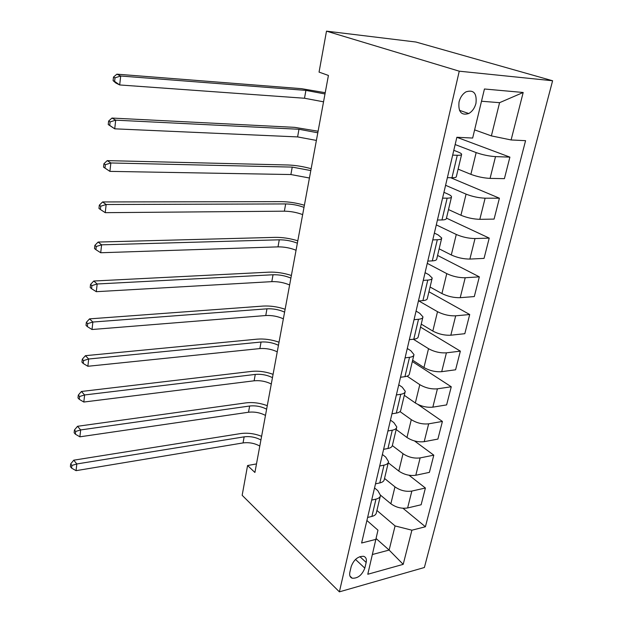 <?xml version="1.0" encoding="UTF-8"?>
<svg xmlns="http://www.w3.org/2000/svg" width="623" height="623" viewBox="0 0 623 623"><rect width="100%" height="100%" fill="white"/><g stroke="black" fill="none" stroke-linecap="round" stroke-linejoin="round"><path stroke-width="0.93" d="M459.026 102.008C458.084 111.875 461.332 115.714 468.761 113.526C472.296 111.47 474.695 108.075 475.972 103.325C476.984 93.279 473.659 89.463 465.988 91.854C462.554 93.98 460.233 97.359 459.026 102.008M459.252 71.186L326.499 31.15L415.907 42.021L552.609 80.756L424.38 567.506L339.387 591.85L459.252 71.186L552.609 80.756M256.489 463.917L247.572 465.537L254.908 472.468L328.422 75.445L319.054 72.104L326.499 31.15M364.813 568.137L366.168 562.452C366.83 559.197 365.989 557.149 363.653 556.316C358.046 556.168 353.895 559.563 351.201 566.502L349.869 572.233C349.254 575.348 350.025 577.334 352.19 578.206C357.812 578.518 362.025 575.161 364.813 568.137L355.492 559.431M372.538 554.47L389.126 550.07L395.083 525.937L411.896 530.196L425.408 526.754L525.571 140.673L511.109 139.957L491.376 135.892L499.576 102.678L481.509 101.238M411.896 530.196L403.206 564.352L367.78 574.258L377.974 530.181L366.9 520.493M511.109 139.957L523.18 92.484L484.445 88.996L472.655 138.049L456.861 137.27L361.613 543.015L376.183 539.3M247.572 465.537L242.16 495.301L339.387 591.85M376.3 538.7L389.126 550.07L403.206 564.352M452.672 155.119L457.274 155.275C460.249 155.361 461.705 155.026 461.651 154.286C461.479 153.624 460.21 152.83 457.843 151.895L453.801 150.322M442.571 198.153L447.143 198.161C450.094 198.137 451.558 197.678 451.535 196.782C451.41 195.996 450.188 195.085 447.875 194.057L443.942 192.328M432.775 239.894L437.307 239.746C440.235 239.629 441.715 239.045 441.73 238.009L438.21 234.972L434.371 233.088M423.266 280.389L427.767 280.101C430.68 279.883 432.16 279.19 432.214 278.022L428.826 274.688L425.081 272.664M414.038 319.692L418.508 319.28C421.397 318.968 422.885 318.166 422.97 316.873L419.707 313.26L416.055 311.111M405.075 357.859L409.513 357.322C412.379 356.932 413.874 356.029 413.991 354.612L410.845 350.741L407.278 348.475M396.376 394.943L400.768 394.281C403.618 393.814 405.114 392.817 405.262 391.291L402.24 387.179L398.751 384.796M387.911 430.976L392.28 430.213C395.107 429.668 396.61 428.585 396.781 426.95L393.861 422.612L390.465 420.112M379.687 466.012L384.017 465.14C386.828 464.532 388.331 463.364 388.534 461.635L385.715 457.072L382.397 454.479M371.69 500.09L375.988 499.124C378.768 498.447 380.279 497.201 380.505 495.378L377.787 490.62L374.54 487.926M376.915 510.455L395.083 525.937M380.513 495.168L390.855 503.758C396.049 507.472 401.633 508.874 407.613 507.963L421.125 504.762L425.4 488.019L409.046 475.248M384.531 478.441L394.959 486.859C400.207 490.519 405.838 491.921 411.842 491.064L425.4 488.019M388.261 462.78L398.798 471.058C404.101 474.656 409.763 476.058 415.798 475.256L429.403 472.359L433.795 455.164L414.474 440.928M392.373 445.609L403.019 453.708C408.377 457.243 414.085 458.645 420.136 457.905L433.795 455.164M396.173 429.504L406.959 437.478C412.371 440.952 418.119 442.346 424.201 441.668L437.899 439.083L442.408 421.428L417.916 404.459M400.013 411.585L411.289 419.653C416.764 423.064 422.558 424.458 428.663 423.835L442.408 421.428M404.304 395.325L415.339 402.972C420.875 406.321 426.7 407.715 432.837 407.154L446.629 404.903L451.262 386.766L412.34 361.535M407.099 376.167L419.793 384.656C425.384 387.927 431.264 389.32 437.416 388.83L451.262 386.766M412.66 360.211L423.952 367.515C429.605 370.716 435.524 372.11 441.707 371.674L455.592 369.789L460.358 351.146L420.533 327.114M413.361 339.247L428.531 348.685C434.247 351.816 440.212 353.194 446.418 352.836L460.358 351.146M421.241 324.124L432.814 331.054C438.592 334.115 444.604 335.493 450.834 335.205L464.813 333.694L469.711 314.522L428.943 291.759M418.827 300.94L437.517 311.687C443.366 314.662 449.424 316.04 455.686 315.822L469.711 314.522M430.072 287.016L441.925 293.558C447.836 296.455 453.933 297.833 460.218 297.685L474.29 296.571L479.328 276.853L437.58 255.446M427.269 263.35L446.761 273.629C452.75 276.441 458.894 277.811 465.21 277.749L479.328 276.853M439.153 248.842L451.293 254.971C457.344 257.704 463.543 259.067 469.882 259.075L484.04 258.389L489.226 238.103L446.457 218.136M436.295 224.88L456.277 234.466C462.398 237.098 468.652 238.461 475.014 238.554L489.226 238.103M448.498 209.569L460.942 215.254C467.141 217.801 473.433 219.156 479.827 219.327L494.078 219.101L499.412 198.207L450.702 177.719M445.585 185.296L466.074 194.135C472.343 196.58 478.69 197.935 485.115 198.192L499.412 198.207M458.115 169.137L470.879 174.347C477.226 176.706 483.619 178.053 490.067 178.396L504.404 178.645L509.902 157.128L456.861 137.294M455.156 144.552L476.167 152.596C482.591 154.839 489.039 156.186 495.511 156.622L509.902 157.128M474.625 129.872L491.376 135.892M367.617 517.448L371.892 516.428C374.672 515.719 376.175 514.434 376.417 512.565L380.295 496.243M425.408 526.754L402.98 508.267M375.498 483.853L379.812 482.926C382.608 482.28 384.118 481.073 384.329 479.297L388.331 462.453M383.604 449.315L387.958 448.498C390.769 447.921 392.272 446.784 392.459 445.102L396.594 427.728M391.945 413.804L396.321 413.096C399.164 412.582 400.659 411.538 400.823 409.957L405.09 392.015M400.519 377.273L404.934 376.674C407.792 376.245 409.288 375.287 409.42 373.816L413.828 355.281M409.342 339.675L413.797 339.2C416.67 338.85 418.165 337.993 418.267 336.63L422.822 317.481M418.43 300.971L422.916 300.621C425.813 300.356 427.3 299.601 427.37 298.362L432.082 278.567M427.791 261.099L432.307 260.881C435.228 260.71 436.707 260.071 436.746 258.958L441.614 238.492M437.439 220.02L441.987 219.942C444.931 219.864 446.403 219.343 446.403 218.369L451.441 197.195M447.384 177.664L451.963 177.742C454.93 177.765 456.386 177.368 456.355 176.543L461.565 154.629M523.18 92.484L499.576 102.678M259.799 446.06C254.605 443.226 249.021 442.182 243.056 442.922L76.061 470.661L76.816 463.964L71.902 465.443L70.687 463.917L70.391 466.596L71.606 468.122L71.902 465.443M260.92 439.994C255.71 437.167 250.111 436.123 244.138 436.848L76.816 463.964L73.755 460.179L240.54 433.585C247.502 432.642 254.527 433.546 261.605 436.302M73.755 460.179L70.687 463.917M71.606 468.122L76.061 470.661M265.476 415.416C260.196 412.66 254.542 411.601 248.522 412.239L79.884 436.816L80.663 429.932L75.687 431.443L74.441 429.979L74.137 432.728L75.375 434.2L75.687 431.443M266.621 409.194C261.325 406.453 255.664 405.394 249.636 406.017L80.663 429.932L77.54 426.288L245.968 402.871C252.985 402.053 260.087 402.995 267.275 405.698M77.54 426.288L74.441 429.979M75.375 434.2L79.884 436.816M271.285 384.017C265.92 381.338 260.204 380.264 254.129 380.801L83.817 402.037L84.619 394.959L79.573 396.501L78.303 395.091L77.992 397.918L79.253 399.327L79.573 396.501M272.469 377.639C267.08 374.984 261.349 373.909 255.266 374.423L84.619 394.959L81.426 391.47L251.528 371.401C258.607 370.716 265.787 371.697 273.076 374.337M81.426 391.47L78.303 395.091M79.253 399.327L83.817 402.037M277.251 351.831C271.792 349.238 265.998 348.156 259.877 348.576L87.866 366.277L88.684 359.012L83.568 360.577L82.267 359.237L81.948 362.142L83.241 363.489L83.568 360.577M278.458 345.29C272.983 342.72 267.181 341.63 261.045 342.035L88.684 359.012L85.429 355.678L257.221 339.146C264.362 338.601 271.636 339.621 279.026 342.198M85.429 355.678L82.267 359.237M83.241 363.489L87.866 366.277M283.356 318.828C277.811 316.328 271.947 315.23 265.764 315.534L92.025 329.512L92.866 322.036L87.672 323.625L86.348 322.356L86.021 325.346L87.345 326.623L87.672 323.625M284.602 312.123C279.034 309.647 273.154 308.541 266.963 308.821L92.866 322.036L89.541 318.875L263.062 306.072C270.265 305.675 277.624 306.734 285.132 309.249M89.541 318.875L86.348 322.356M87.345 326.623L92.025 329.512M289.625 284.976C283.987 282.577 278.045 281.464 271.807 281.643L96.3 291.689L97.172 283.987L91.9 285.614L90.545 284.423L90.21 287.499L91.558 288.698L91.9 285.614M290.894 278.099C285.241 275.724 279.283 274.603 273.038 274.759L97.172 283.987L93.769 281.02L269.05 272.158C276.324 271.908 283.769 273.014 291.385 275.467M93.769 281.02L90.545 284.423M91.558 288.698L96.3 291.689M296.057 250.251C290.318 247.946 284.298 246.825 278.006 246.872L100.708 252.751L101.604 244.831L96.254 246.49L94.867 245.376L94.517 248.538L95.903 249.667L96.254 246.49M297.366 243.196C291.603 240.914 285.568 239.785 279.268 239.808L101.604 244.831L98.123 242.059L275.195 237.363C282.531 237.277 290.069 238.422 297.802 240.805M98.123 242.059L94.867 245.376M95.903 249.667L100.708 252.751M302.653 214.608C296.813 212.42 290.723 211.275 284.368 211.181L105.24 212.669L106.159 204.508L100.731 206.205L99.322 205.169L98.956 208.432L100.373 209.468L100.731 206.205M303.993 207.366C298.137 205.201 292.023 204.056 285.661 203.931L106.159 204.508L102.6 201.945L281.503 201.65C288.901 201.743 296.532 202.934 304.39 205.232M102.6 201.945L99.322 205.169M100.373 209.468L105.24 212.669M309.429 178.007L290.902 174.541L109.905 171.38L103.527 167.112L104.976 168.062L105.349 164.698L103.901 163.756L103.527 167.112M310.807 170.57L292.226 167.096L110.863 162.969L109.905 171.38L104.976 168.062M105.349 164.698L110.863 162.969L107.218 160.625L287.982 164.994C295.442 165.259 303.167 166.505 311.15 168.716M107.218 160.625L103.901 163.756M316.391 140.424L297.607 136.912L114.725 128.829L108.238 124.538L109.718 125.394L110.107 121.921L108.62 121.072L108.238 124.538M317.808 132.785L298.97 129.265L115.699 120.161L114.725 128.829L109.718 125.394M110.107 121.921L115.699 120.161L111.976 118.059L294.632 127.349L318.096 131.219M111.976 118.059L108.62 121.072M323.539 101.814L304.499 98.247L119.686 84.954L115.886 83.054L113.098 80.64L114.609 81.395L115.014 77.82L113.495 77.073L113.098 80.64M324.996 93.964L305.901 90.39L120.698 76.014L119.686 84.954L114.609 81.395M115.014 77.82L120.698 76.014L116.875 74.168L301.462 88.668L325.229 92.702M116.875 74.168L113.495 77.073M394.959 486.859L390.855 503.758M403.019 453.708L398.798 471.058M411.289 419.653L406.959 437.478M419.793 384.656L415.339 402.972M428.531 348.685L423.952 367.515M437.517 311.687L432.814 331.054M446.761 273.629L441.925 293.558M456.277 234.466L451.293 254.971M466.074 194.135L460.942 215.254M476.167 152.596L470.879 174.347M411.842 491.064L407.613 507.963M375.988 499.124L371.892 516.428M384.017 465.14L379.812 482.926M420.136 457.905L415.798 475.256M392.28 430.213L387.958 448.498M428.663 423.835L424.201 441.668M400.768 394.281L396.321 413.096M437.416 388.83L432.837 407.154M409.513 357.322L404.934 376.674M446.418 352.836L441.707 371.674M418.508 319.28L413.797 339.2M455.686 315.822L450.834 335.205M427.767 280.101L422.916 300.621M465.21 277.749L460.218 297.685M437.307 239.746L432.307 260.881M475.014 238.554L469.882 259.075M447.143 198.161L441.987 219.942M485.115 198.192L479.827 219.327M457.274 155.275L451.963 177.742M495.511 156.622L490.067 178.396M359.868 556.619L366.168 562.452M243.056 442.922L244.138 436.848M248.522 412.239L249.636 406.017M254.129 380.801L255.266 374.423M259.877 348.576L261.045 342.035M265.764 315.534L266.963 308.821M271.807 281.643L273.038 274.759M278.006 246.872L279.268 239.808M284.368 211.181L285.661 203.931M290.902 174.541L292.226 167.096M297.607 136.912L298.97 129.265M304.499 98.247L305.901 90.39M459.455 110.326L468.761 113.526M349.986 576.096L352.19 578.206"/></g></svg>
